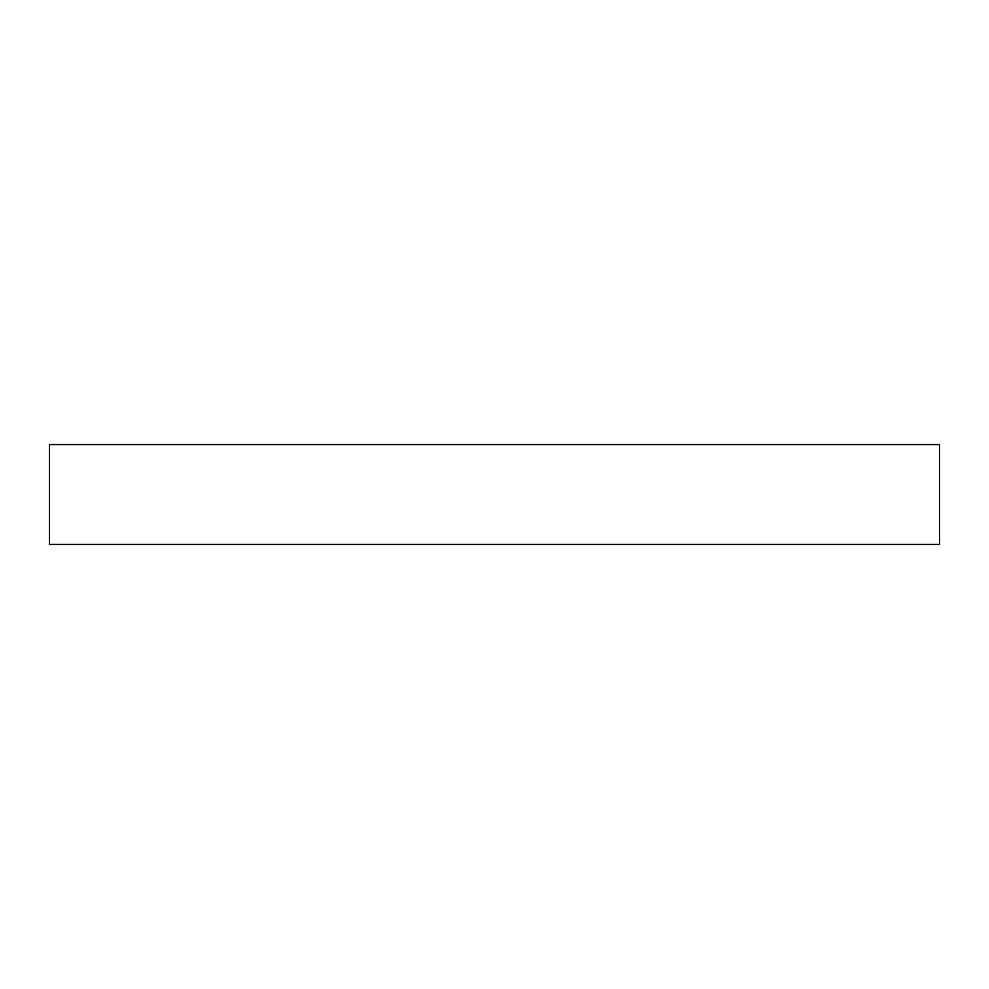 <?xml version="1.0" encoding="UTF-8"?>
<svg xmlns="http://www.w3.org/2000/svg" width="989" height="989" viewBox="0 0 989 989"><rect width="100%" height="100%" fill="white"/><g stroke="black" fill="none" stroke-linecap="round" stroke-linejoin="round"><path stroke-width="1.48" d="M939.55 544.457L49.45 544.457L939.55 544.457L939.55 444.543L49.45 444.543L49.45 544.457L49.45 444.543L939.55 444.543L939.55 544.457"/></g></svg>
